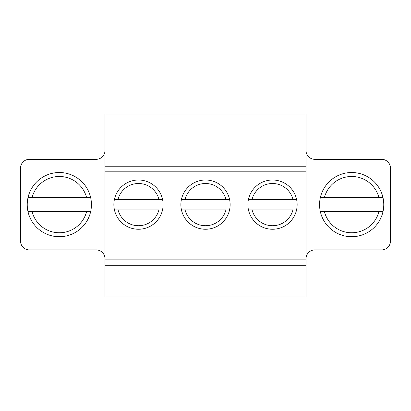 <?xml version="1.0" encoding="UTF-8"?>
<svg xmlns="http://www.w3.org/2000/svg" width="411" height="411" viewBox="0 0 411 411"><rect width="100%" height="100%" fill="white"/><g stroke="black" fill="none" stroke-linecap="round" stroke-linejoin="round"><path stroke-width="0.62" d="M104.98 258.709A8.795 8.795 0 0 0 96.184 249.914L29.345 249.914A8.795 8.795 0 0 1 20.55 241.118L20.55 168.125A8.795 8.795 0 0 1 29.345 159.329L96.184 159.329A8.795 8.795 0 0 0 104.98 150.534M306.02 258.709A8.795 8.795 0 0 1 314.816 249.914L381.655 249.914A8.795 8.795 0 0 0 390.45 241.118L390.45 168.125A8.795 8.795 0 0 0 381.655 159.329L314.816 159.329A8.795 8.795 0 0 1 306.02 150.534M383.766 204.621A32.099 32.099 0 0 1 335.617 232.421A32.099 32.099 0 0 1 335.617 176.822A32.099 32.099 0 0 1 383.766 204.621M306.02 166.758L306.02 114.037L104.98 114.037L104.98 296.963L306.02 296.963L306.02 166.758L104.98 166.758M27.234 204.621A32.099 32.099 0 0 1 75.383 176.822A32.099 32.099 0 0 1 75.383 232.421A32.099 32.099 0 0 1 27.234 204.621M247.89 204.621A24.624 24.624 0 0 1 284.828 183.296A24.624 24.624 0 0 1 284.828 225.947A24.624 24.624 0 0 1 247.89 204.621M180.876 204.621A24.624 24.624 0 0 1 217.815 183.296A24.624 24.624 0 0 1 217.815 225.947A24.624 24.624 0 0 1 180.876 204.621M113.862 204.621A24.624 24.624 0 0 1 150.796 183.296A24.624 24.624 0 0 1 150.796 225.947A24.624 24.624 0 0 1 113.862 204.621M306.02 265.306L104.98 265.306M306.02 171.202L104.98 171.202M306.02 259.146L104.98 259.146M118.049 209.898L158.923 209.898A21.105 21.105 0 0 1 118.049 209.898L114.433 209.898L118.049 209.898M118.049 199.345L114.433 199.345L118.049 199.345A21.105 21.105 0 0 1 158.923 199.345L118.049 199.345M162.54 199.345L158.923 199.345L162.54 199.345M185.063 209.898L225.937 209.898A21.105 21.105 0 0 1 185.063 209.898L181.446 209.898L185.063 209.898M185.063 199.345L181.446 199.345L185.063 199.345A21.105 21.105 0 0 1 225.937 199.345L185.063 199.345M229.554 199.345L225.937 199.345L229.554 199.345M252.077 209.898L292.951 209.898A21.105 21.105 0 0 1 252.077 209.898L248.46 209.898L252.077 209.898M252.077 199.345L248.46 199.345L252.077 199.345A21.105 21.105 0 0 1 292.951 199.345L252.077 199.345M296.567 199.345L292.951 199.345L296.567 199.345M28.015 211.655L90.656 211.655M90.656 197.583L28.015 197.583M320.344 211.655L382.985 211.655M382.985 197.583L320.344 197.583M86.582 211.655A28.143 28.143 0 0 1 32.084 211.655M32.084 197.583A28.143 28.143 0 0 1 86.582 197.583M378.916 211.655A28.143 28.143 0 0 1 324.418 211.655M324.418 197.583A28.143 28.143 0 0 1 378.916 197.583"/></g></svg>
